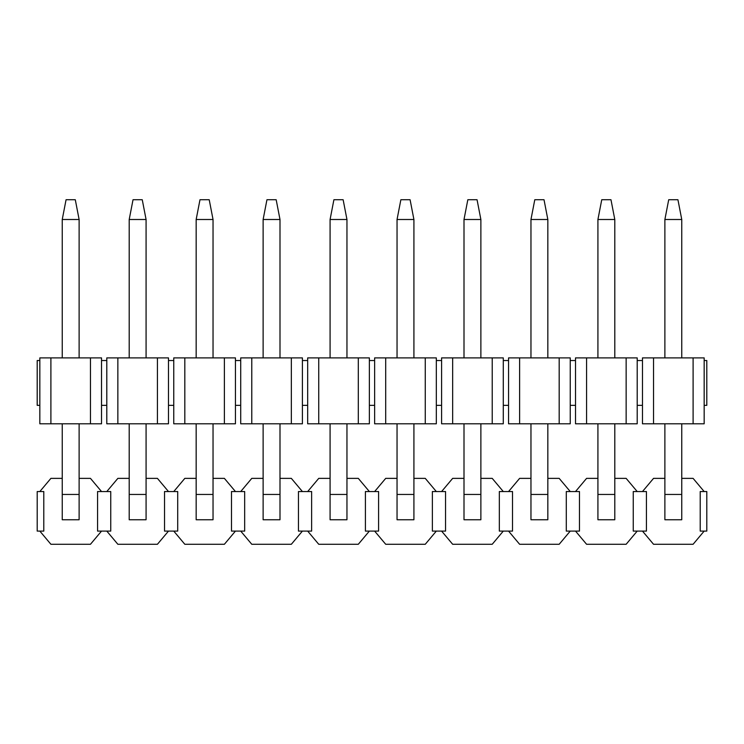 <?xml version="1.0" encoding="UTF-8"?>
<svg xmlns="http://www.w3.org/2000/svg" width="744" height="744" viewBox="0 0 744 744"><rect width="100%" height="100%" fill="white"/><g stroke="black" fill="none" stroke-linecap="round" stroke-linejoin="round"><path stroke-width="1.12" d="M101.528 531.095L110.754 531.095L110.754 491.551L97.566 491.551L97.566 531.095L101.528 531.095L90.461 544.273L50.899 544.273L39.832 531.095L43.794 531.095L43.794 491.551L37.2 491.551L37.2 531.095L39.832 531.095M101.528 491.551L90.461 478.373L79.115 478.373M62.245 478.373L50.899 478.373L39.832 491.551M79.115 494.453L79.115 519.758L62.245 519.758L62.245 494.453L79.115 494.453L79.115 423.801M570.248 531.095L579.474 531.095L579.474 491.551L566.286 491.551L566.286 531.095L570.248 531.095L559.181 544.273L519.619 544.273L508.552 531.095L503.288 531.095L492.221 544.273L452.659 544.273L441.592 531.095L445.554 531.095L445.554 491.551L432.366 491.551L432.366 531.095L441.592 531.095M346.955 478.373L358.301 478.373L369.368 491.551L378.594 491.551L378.594 531.095L369.368 531.095L358.301 544.273L318.739 544.273L307.672 531.095L311.634 531.095L311.634 491.551L298.446 491.551L298.446 531.095L307.672 531.095M213.035 478.373L224.381 478.373L235.448 491.551L244.674 491.551L244.674 531.095L235.448 531.095L224.381 544.273L184.819 544.273L173.752 531.095L177.714 531.095L177.714 491.551L164.526 491.551L164.526 531.095L173.752 531.095M508.552 531.095L512.514 531.095L512.514 491.551L503.288 491.551L492.221 478.373L480.875 478.373M575.512 531.095L586.579 544.273L626.141 544.273L637.208 531.095L646.434 531.095L646.434 491.551L637.208 491.551L626.141 478.373L614.795 478.373M706.8 491.551L700.206 491.551L700.206 531.095L706.8 531.095L706.8 491.551M374.632 531.095L385.699 544.273L425.261 544.273L436.328 531.095M240.712 531.095L251.779 544.273L291.341 544.273L302.408 531.095M106.792 531.095L117.859 544.273L157.421 544.273L168.488 531.095M106.792 491.551L117.859 478.373L129.205 478.373M146.075 478.373L157.421 478.373L168.488 491.551M196.165 478.373L184.819 478.373L173.752 491.551M240.712 491.551L251.779 478.373L263.125 478.373M279.995 478.373L291.341 478.373L302.408 491.551M330.085 478.373L318.739 478.373L307.672 491.551M374.632 491.551L385.699 478.373L397.045 478.373M413.915 478.373L425.261 478.373L436.328 491.551M464.005 478.373L452.659 478.373L441.592 491.551M508.552 491.551L519.619 478.373L530.965 478.373M547.835 478.373L559.181 478.373L570.248 491.551M597.925 478.373L586.579 478.373L575.512 491.551M642.472 491.551L653.539 478.373L664.885 478.373M681.755 478.373L693.101 478.373L704.168 491.551M642.472 531.095L653.539 544.273L693.101 544.273L704.168 531.095M146.075 494.453L146.075 519.758L129.205 519.758L129.205 494.453L146.075 494.453L146.075 423.801M213.035 494.453L213.035 519.758L196.165 519.758L196.165 494.453L213.035 494.453L213.035 423.801M279.995 494.453L279.995 519.758L263.125 519.758L263.125 494.453L279.995 494.453L279.995 423.801M346.955 494.453L346.955 519.758L330.085 519.758L330.085 494.453L346.955 494.453L346.955 423.801M413.915 494.453L413.915 519.758L397.045 519.758L397.045 494.453L413.915 494.453L413.915 423.801M480.875 494.453L480.875 519.758L464.005 519.758L464.005 494.453L480.875 494.453L480.875 423.801M547.835 494.453L547.835 519.758L530.965 519.758L530.965 494.453L547.835 494.453L547.835 423.801M614.795 494.453L614.795 519.758L597.925 519.758L597.925 494.453L614.795 494.453L614.795 423.801M681.755 494.453L681.755 519.758L664.885 519.758L664.885 494.453L681.755 494.453L681.755 423.801M637.208 491.551L633.246 491.551L633.246 531.095L637.208 531.095M503.288 491.551L499.326 491.551L499.326 531.095L503.288 531.095M369.368 491.551L365.406 491.551L365.406 531.095L369.368 531.095M235.448 491.551L231.486 491.551L231.486 531.095L235.448 531.095M668.707 199.727L677.933 199.727L681.755 219.499L664.885 219.499L668.707 199.727M664.885 219.499L664.885 357.892M664.885 423.801L664.885 494.453M681.755 357.892L681.755 219.499M664.885 519.758L681.755 519.758M601.747 199.727L610.973 199.727L614.795 219.499L597.925 219.499L601.747 199.727M597.925 219.499L597.925 357.892M597.925 423.801L597.925 494.453M614.795 357.892L614.795 219.499M597.925 519.758L614.795 519.758M534.787 199.727L544.013 199.727L547.835 219.499L530.965 219.499L534.787 199.727M530.965 219.499L530.965 357.892M530.965 423.801L530.965 494.453M547.835 357.892L547.835 219.499M530.965 519.758L547.835 519.758M467.827 199.727L477.053 199.727L480.875 219.499L464.005 219.499L467.827 199.727M464.005 219.499L464.005 357.892M464.005 423.801L464.005 494.453M480.875 357.892L480.875 219.499M464.005 519.758L480.875 519.758M400.867 199.727L410.093 199.727L413.915 219.499L397.045 219.499L400.867 199.727M397.045 219.499L397.045 357.892M397.045 423.801L397.045 494.453M413.915 357.892L413.915 219.499M397.045 519.758L413.915 519.758M333.907 199.727L343.133 199.727L346.955 219.499L330.085 219.499L333.907 199.727M330.085 219.499L330.085 357.892M330.085 423.801L330.085 494.453M346.955 357.892L346.955 219.499M330.085 519.758L346.955 519.758M266.947 199.727L276.173 199.727L279.995 219.499L263.125 219.499L266.947 199.727M263.125 219.499L263.125 357.892M263.125 423.801L263.125 494.453M279.995 357.892L279.995 219.499M263.125 519.758L279.995 519.758M199.987 199.727L209.213 199.727L213.035 219.499L196.165 219.499L199.987 199.727M196.165 219.499L196.165 357.892M196.165 423.801L196.165 494.453M213.035 357.892L213.035 219.499M196.165 519.758L213.035 519.758M133.027 199.727L142.253 199.727L146.075 219.499L129.205 219.499L133.027 199.727M129.205 219.499L129.205 357.892M129.205 423.801L129.205 494.453M146.075 357.892L146.075 219.499M129.205 519.758L146.075 519.758M66.067 199.727L75.293 199.727L79.115 219.499L62.245 219.499L66.067 199.727M62.245 219.499L62.245 357.892M62.245 423.801L62.245 494.453M79.115 357.892L79.115 219.499M62.245 519.758L79.115 519.758M50.899 423.801L39.832 423.801L39.832 357.892L90.461 357.892L90.461 423.801L50.899 423.801L50.899 357.892M39.832 405.35L37.2 405.35L37.2 360.533L39.832 360.533M117.859 423.801L117.859 357.892L157.421 357.892L157.421 423.801L106.792 423.801L106.792 405.35L101.528 405.35L101.528 423.801L90.461 423.801M90.461 357.892L101.528 357.892L101.528 405.35M575.512 405.35L570.248 405.35L570.248 360.533L575.512 360.533L575.512 423.801L586.579 423.801L586.579 357.892L575.512 357.892L575.512 360.533M508.552 405.35L503.288 405.35L503.288 360.533L508.552 360.533L508.552 423.801L519.619 423.801L519.619 357.892L570.248 357.892L570.248 360.533M441.592 405.35L436.328 405.35L436.328 360.533L441.592 360.533L441.592 423.801L452.659 423.801L452.659 357.892L441.592 357.892L441.592 360.533M374.632 405.35L369.368 405.35L369.368 360.533L374.632 360.533L374.632 423.801L385.699 423.801L385.699 357.892L436.328 357.892L436.328 360.533M307.672 405.35L302.408 405.35L302.408 360.533L307.672 360.533L307.672 423.801L318.739 423.801L318.739 357.892L307.672 357.892L307.672 360.533M240.712 405.35L235.448 405.35L235.448 360.533L240.712 360.533L240.712 423.801L251.779 423.801L251.779 357.892L302.408 357.892L302.408 360.533M173.752 405.35L168.488 405.35L168.488 360.533L173.752 360.533L173.752 423.801L184.819 423.801L184.819 357.892L173.752 357.892L173.752 360.533M706.8 405.35L704.168 405.35L704.168 360.533L706.8 360.533L706.8 405.35M653.539 423.801L653.539 357.892L693.101 357.892L693.101 423.801L642.472 423.801L642.472 405.35L637.208 405.35L637.208 423.801L586.579 423.801M570.248 405.35L570.248 423.801L519.619 423.801M503.288 405.35L503.288 423.801L452.659 423.801M436.328 405.35L436.328 423.801L385.699 423.801M369.368 405.35L369.368 423.801L318.739 423.801M302.408 405.35L302.408 423.801L251.779 423.801M235.448 405.35L235.448 423.801L184.819 423.801M168.488 405.35L168.488 423.801L157.421 423.801M106.792 405.35L106.792 360.533L101.528 360.533M704.168 405.35L704.168 423.801L693.101 423.801M637.208 405.35L637.208 360.533L642.472 360.533L642.472 405.35M586.579 357.892L637.208 357.892L637.208 360.533M626.141 357.892L626.141 423.801M559.181 357.892L559.181 423.801M508.552 360.533L508.552 357.892L519.619 357.892M452.659 357.892L503.288 357.892L503.288 360.533M492.221 357.892L492.221 423.801M425.261 357.892L425.261 423.801M374.632 360.533L374.632 357.892L385.699 357.892M318.739 357.892L369.368 357.892L369.368 360.533M358.301 357.892L358.301 423.801M291.341 357.892L291.341 423.801M240.712 360.533L240.712 357.892L251.779 357.892M184.819 357.892L235.448 357.892L235.448 360.533M224.381 357.892L224.381 423.801M157.421 357.892L168.488 357.892L168.488 360.533M106.792 360.533L106.792 357.892L117.859 357.892M693.101 357.892L704.168 357.892L704.168 360.533M642.472 360.533L642.472 357.892L653.539 357.892"/></g></svg>
